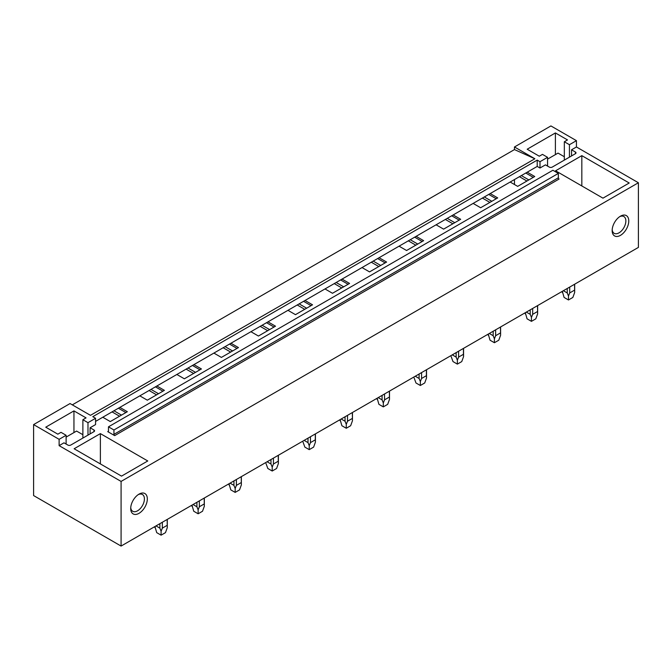 <?xml version="1.0" encoding="UTF-8"?>
<svg xmlns="http://www.w3.org/2000/svg" width="672" height="672" viewBox="0 0 672 672"><rect width="100%" height="100%" fill="white"/><g stroke="black" fill="none" stroke-linecap="round" stroke-linejoin="round"><path stroke-width="1.01" d="M121.086 546.067L638.4 247.405L638.4 182.75L576.433 146.975L576.433 140.658L550.914 125.933L514.466 146.975L514.466 149.587L534.878 158.76L90.468 415.338L70.048 403.553L33.6 424.595L33.6 495.566L121.086 546.067L121.086 481.421L59.119 445.645L59.119 439.328L33.6 424.595M514.466 149.587L72.307 404.855M66.116 444.041L66.116 435.288L59.119 439.328M66.116 435.288L61.009 432.34L57.842 434.171L45.738 427.19L73.954 410.894L86.05 417.883L82.883 419.714L87.982 422.663L95.567 418.286L92.795 416.682L537.214 160.104L537.214 166.421L95.567 421.403M576.433 140.658L569.436 144.698L564.329 141.758L567.504 139.927L555.4 132.938L527.184 149.226L539.288 156.215L542.464 154.384L547.562 157.324L539.986 161.708L537.214 160.104M534.878 158.76L514.466 146.975M108.469 431.206A1.033 0.596 60 0 1 108.259 431.676A1.033 0.596 60 0 1 107.738 431.626L114.668 435.624A1.033 0.596 60 0 1 113.938 434.364L113.938 429.988L108.469 426.829L108.469 431.206L107.738 431.626M113.938 429.988L558.356 173.41L552.888 170.251L108.469 426.829M558.356 173.41L558.356 177.786L113.938 434.364M114.668 435.624L559.079 179.046A1.033 0.596 60 0 1 558.356 177.786M119.843 407.383L127.352 411.718L110.292 421.571L102.782 417.236M95.567 418.286L95.567 424.595L90.098 427.753L93.962 429.988A2.058 1.193 180 0 1 94.567 430.828A2.058 1.193 180 0 1 93.962 431.668L70.778 445.057A2.058 1.193 180 0 1 67.864 445.057L64 442.823L59.119 445.645M638.4 182.75L121.086 481.421M576.433 146.975L571.544 149.797L575.408 152.023A2.058 1.193 180 0 1 576.013 152.863A2.058 1.193 180 0 1 575.408 153.712L575.408 152.023M537.214 166.421L539.986 168.017L545.446 164.858L549.31 167.093A2.058 1.193 180 0 0 552.233 167.093L575.408 153.712M527.226 172.183L534.736 176.518L517.675 186.371L510.166 182.036M490.19 193.57L497.7 197.904L480.64 207.749L473.13 203.414M453.155 214.948L460.664 219.282L443.604 229.135L436.094 224.801M416.119 236.334L423.629 240.668L406.568 250.513L399.059 246.179M379.084 257.712L386.593 262.046L369.533 271.9L362.023 267.565M342.048 279.09L349.558 283.433L332.497 293.278L324.988 288.943M305.012 300.476L312.522 304.811L295.47 314.664L287.96 310.321M267.985 321.854L275.495 326.189L258.434 336.042L250.925 331.708M230.95 343.241L238.459 347.575L221.399 357.42L213.889 353.086M193.914 364.619L201.424 368.953L184.363 378.806L176.854 374.472M156.878 386.005L164.388 390.34L147.328 400.184L139.818 395.85M581.826 155.644L629.21 183.002L602.969 198.156L555.584 170.797L581.826 155.644L581.826 185.951M100.38 433.608L74.13 448.762L121.523 476.12L147.764 460.967L100.38 433.608L100.38 463.907M612.158 230.563A11.752 6.787 -60 0 1 620.466 216.174A11.752 6.787 -60 0 1 628.774 220.97A11.752 6.787 -60 0 1 620.466 235.36A11.752 6.787 -60 0 1 612.158 230.563M130.704 508.528A11.752 6.787 -60 0 1 139.02 494.13A11.752 6.787 -60 0 1 147.328 498.926A11.752 6.787 -60 0 1 139.02 513.324A11.752 6.787 -60 0 1 130.704 508.528M525.764 173.023L533.274 177.366M521.338 175.585L528.847 179.92M519.422 176.686L526.932 181.028M488.729 194.41L496.238 198.744M484.302 196.963L491.812 201.298M482.387 198.072L489.896 202.406M451.693 215.788L459.203 220.122M447.275 218.35L454.776 222.684M445.351 219.45L452.861 223.784M414.666 237.174L422.167 241.508M410.239 239.728L417.749 244.062M408.316 240.836L415.825 245.171M377.63 258.552L385.14 262.886M373.204 261.106L380.713 265.448M371.288 262.214L378.79 266.549M340.595 279.938L348.104 284.273M336.168 282.492L343.678 286.826M334.253 283.601L341.762 287.935M303.559 301.316L311.069 305.651M299.132 303.87L306.642 308.204M297.217 304.979L304.727 309.313M266.524 322.703L274.033 327.037M262.097 325.256L269.606 329.591M260.182 326.365L267.691 330.7M229.488 344.081L236.998 348.415M225.061 346.634L232.571 350.969M223.146 347.743L230.656 352.078M192.452 365.459L199.962 369.802M188.026 368.021L195.535 372.355M186.11 369.121L193.62 373.456M155.417 386.845L162.926 391.18M150.998 389.399L158.5 393.733M149.075 390.508L156.584 394.842M112.039 411.886L119.549 416.22M514.466 179.55L514.466 184.514M118.39 408.223L125.891 412.558M113.963 410.777L121.472 415.12M539.986 168.017L539.986 161.708M569.436 157.156L569.436 144.698M571.544 155.938L571.544 149.797M564.329 160.104L564.329 141.758M555.4 154.61L555.4 132.938M547.562 166.085L547.562 157.324M612.192 229.664A9.694 5.594 120 0 0 614.166 233.318A9.694 5.594 120 0 0 621.634 230.723A9.694 5.594 120 0 0 625.859 220.97A9.694 5.594 120 0 0 623.851 216.535A9.694 5.594 120 0 0 619.702 216.653M73.954 432.575L73.954 410.894M82.883 438.068L82.883 419.714M87.982 435.12L87.982 422.663M90.098 433.902L90.098 427.753M138.256 494.617A9.694 5.594 -60 0 1 142.405 494.491A9.694 5.594 -60 0 1 144.413 498.926A9.694 5.594 -60 0 1 140.179 508.687A9.694 5.594 -60 0 1 132.712 511.283A9.694 5.594 -60 0 1 130.738 507.62M547.562 159.138L558.029 153.098L564.329 156.736M66.116 437.102L76.574 431.063L82.883 434.7M574.543 284.273L574.669 292.471L572.855 297.444L568.478 299.964L564.102 297.444L562.321 291.329M563.38 290.716L567.252 292.942L568.478 296.041L569.705 292.942L569.705 287.062M567.252 288.481L567.252 292.942M574.543 290.153L569.705 292.942M568.478 299.964L568.478 296.041M537.508 305.651L537.634 313.858L535.819 318.822L531.443 321.35L527.066 318.822L525.286 312.707M526.352 312.094L530.216 314.328L531.443 317.428L532.669 314.328L532.669 308.44M530.216 309.859L530.216 314.328M537.508 311.539L532.669 314.328M531.443 321.35L531.443 317.428M500.472 327.029L500.598 335.236L498.784 340.208L494.407 342.728L490.039 340.208L488.25 334.093M489.317 333.472L493.181 335.706L494.407 338.806L495.634 335.706L495.634 329.826M493.181 331.246L493.181 335.706M500.472 332.917L495.634 335.706M494.407 342.728L494.407 338.806M451.189 356.622L453.004 361.586L457.372 364.115L457.372 360.192L458.606 357.092L458.606 351.204M452.281 354.858L456.145 357.092L457.372 360.192M456.145 352.624L456.145 357.092M463.436 348.415L463.436 354.295L458.606 357.092M463.436 354.295L463.562 356.622L461.748 361.586L457.372 364.115M414.154 378L415.968 382.973L420.344 385.493L420.344 381.57L421.571 378.47L421.571 372.59M415.246 376.236L419.11 378.47L420.344 381.57M419.11 374.002L419.11 378.47M426.401 369.793L426.401 375.682L421.571 378.47M426.401 375.682L426.527 378L424.712 382.973L420.344 385.493M389.374 391.18L389.491 399.378L387.677 404.351L383.309 406.879L378.932 404.351L377.143 398.236M378.21 397.622L382.082 399.857L383.309 402.956L384.535 399.857L384.535 393.968M382.082 395.388L382.082 399.857M389.374 397.06L384.535 399.857M383.309 406.879L383.309 402.956M352.338 412.558L352.456 420.764L350.65 425.729L346.273 428.257L341.897 425.729L340.108 419.614M341.174 419L345.047 421.235L346.273 424.334L347.5 421.235L347.5 415.355M345.047 416.766L345.047 421.235M352.338 418.446L347.5 421.235M346.273 428.257L346.273 424.334M303.055 442.142L304.861 447.115L309.238 449.644L309.238 445.721L310.464 442.621L310.464 436.733M304.139 440.387L308.011 442.621L309.238 445.721M308.011 438.152L308.011 442.621M315.302 433.944L315.302 439.824L310.464 442.621M315.302 439.824L315.42 442.142L313.614 447.115L309.238 449.644M266.02 463.529L267.826 468.493L272.202 471.022L272.202 467.099L273.428 463.999L273.428 458.111M267.103 461.765L270.976 463.999L272.202 467.099M270.976 459.53L270.976 463.999M278.267 455.322L278.267 461.21L273.428 463.999M278.267 461.21L278.393 463.529L276.578 468.493L272.202 471.022M241.231 476.708L241.357 484.907L239.543 489.88L235.166 492.4L230.798 489.88L229.009 483.764M230.076 483.151L233.94 485.377L235.166 488.477L236.393 485.377L236.393 479.497M233.94 480.917L233.94 485.377M241.231 482.588L236.393 485.377M235.166 492.4L235.166 488.477M204.196 498.086L204.322 506.293L202.507 511.258L198.131 513.786L193.763 511.258L191.974 505.142M193.04 504.529L196.904 506.764L198.131 509.863L199.357 506.764L199.357 500.875M196.904 502.295L196.904 506.764M204.196 503.966L199.357 506.764M198.131 513.786L198.131 509.863M167.16 519.464L167.286 527.671L165.472 532.644L161.095 535.164L156.727 532.644L154.938 526.529M156.005 525.907L159.869 528.142L161.095 531.241L162.33 528.142L162.33 522.262M159.869 523.673L159.869 528.142M167.16 525.353L162.33 528.142M161.095 535.164L161.095 531.241M93.962 429.988L93.962 431.668M562.296 292.471L562.296 291.337M574.669 292.471L574.669 284.197M525.26 313.858L525.26 312.724M537.634 313.858L537.634 305.584M488.225 335.236L488.225 334.102M500.598 335.236L500.598 326.962M463.562 356.622L463.562 348.34M426.527 378L426.527 369.726M377.118 399.378L377.118 398.252M389.491 399.378L389.491 391.104M340.082 420.764L340.082 419.63M352.456 420.764L352.456 412.49M315.42 442.142L315.42 433.868M278.393 463.529L278.393 455.255M228.984 484.907L228.984 483.773M241.357 484.907L241.357 476.633M191.948 506.293L191.948 505.159M204.322 506.293L204.322 498.019M154.913 527.671L154.913 526.537M167.286 527.671L167.286 519.397"/></g></svg>
